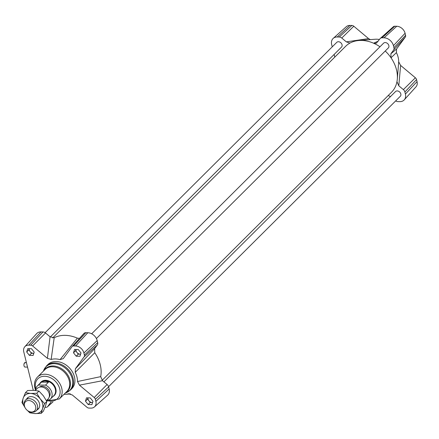 <?xml version="1.0" encoding="UTF-8"?>
<svg xmlns="http://www.w3.org/2000/svg" width="439" height="439" viewBox="0 0 439 439"><rect width="100%" height="100%" fill="white"/><g stroke="black" fill="none" stroke-linecap="round" stroke-linejoin="round"><path stroke-width="0.66" d="M24.897 363.042L24.793 362.619A2.266 1.152 -89 0 1 25.111 362.532L26.411 362.559M25.352 366.982A2.266 1.152 -89 0 1 25.034 367.064A2.266 1.152 -89 0 1 23.975 365.539A2.266 1.152 -89 0 1 24.375 363.031L25.028 363.042A2.266 1.152 -89 0 1 25.226 362.795A2.266 1.152 -89 0 1 25.44 362.63L24.793 362.619M27.975 368.875A4.533 2.305 -89 0 1 27.926 368.82L26.823 364.365A4.533 2.305 -89 0 1 26.828 364.249M103.917 381.859L395.561 91.531A3.358 2.563 45.1 0 1 398.53 91.246A3.358 2.563 45.1 0 1 400.823 93.962A3.358 2.563 45.1 0 1 400.302 96.295L108.581 386.699M45.124 332.674L336.784 42.331A3.358 2.563 45.1 0 1 339.753 42.045A3.358 2.563 45.1 0 1 342.047 44.762A3.358 2.563 45.1 0 1 341.526 47.088L50.32 336.982M91.663 333.777L383.593 43.165A3.358 2.563 45.1 0 1 386.561 42.879A3.358 2.563 45.1 0 1 388.855 45.601A3.358 2.563 45.1 0 1 388.334 47.928L96.404 338.54M52.647 337.975L345.636 46.304A32.464 24.76 45.1 0 1 350.459 42.813A32.464 24.76 45.1 0 1 358.915 40.498A32.464 24.76 45.1 0 1 373.611 43.225A32.464 24.76 45.1 0 1 379.982 46.764M385.239 51.012A32.464 24.76 45.1 0 1 391.028 57.805A32.464 24.76 45.1 0 1 397.311 79.069A32.464 24.76 45.1 0 1 396.949 81.725A32.464 24.76 45.1 0 1 391.445 92.322L102.133 380.333M79.481 338.376L77.352 338.145A32.464 24.76 -134.9 0 0 54.206 337.734L50.073 336.79L47.401 358.328L51.149 359.464A19.898 15.173 45.1 0 1 60.044 359.623L63.265 358.614L72.023 346.662A2.826 2.157 45.1 0 1 72.128 346.53A2.826 2.157 45.1 0 1 73.565 345.954L75.541 345.992A7.732 5.899 45.1 0 1 83.904 352.989L84.414 355.036A2.826 2.157 45.1 0 1 84.14 356.803L75.376 368.755L75.234 372.338A19.898 15.173 45.1 0 1 77.505 381.524L79.432 385.146L94.215 397.52A2.826 2.157 45.1 0 1 95.367 399.309L95.872 401.356A7.732 5.899 45.1 0 1 94.495 406.887A7.732 5.899 45.1 0 1 90.917 408.116L88.936 408.083A2.826 2.157 45.1 0 1 87.037 407.315L72.254 394.941L68.506 393.81A19.898 15.173 45.1 0 1 65.729 394.293A19.898 15.173 45.1 0 1 63.99 394.332M79.432 385.146L102.539 380.706L100.69 376.646A32.464 24.76 -134.9 0 0 94.775 352.726L94.615 348.698L75.376 368.755M51.061 401.926L47.626 406.607A2.826 2.157 45.1 0 1 47.396 406.865A2.826 2.157 45.1 0 1 46.09 407.315L45.014 407.293M102.539 380.706L107.105 384.531A3.775 2.881 45.1 0 1 108.647 386.924L109.152 388.97A8.681 6.623 45.1 0 1 107.604 395.177L94.495 406.887M83.761 333.651A3.775 2.881 45.1 0 1 83.898 333.475A3.775 2.881 45.1 0 1 85.814 332.707L87.795 332.746A8.681 6.623 45.1 0 1 97.184 340.604L97.688 342.65A3.775 2.881 45.1 0 1 97.326 345.005L94.615 348.698M33.282 390.32L23.777 351.913A7.732 5.899 45.1 0 1 24.814 346.728A7.732 5.899 45.1 0 1 28.733 345.153L30.714 345.186A2.826 2.157 45.1 0 1 32.618 345.954L47.401 358.328M24.814 346.728L36.585 333.673A8.681 6.623 45.1 0 1 40.986 331.906L42.967 331.939A3.775 2.881 45.1 0 1 45.508 332.965L50.073 336.79M76.199 356.199L73.494 352.802L74.537 349.477L78.29 349.548L81.001 352.94L79.953 356.265L76.199 356.199L78.279 354.13L76.924 352.435A3.775 2.881 45.1 0 1 75.996 349.504M31.482 348.709L34.193 352.1L33.144 355.425L29.391 355.36L26.686 351.968L27.728 348.643L31.482 348.709M85.462 401.169L86.505 397.844L90.258 397.91L92.969 401.306L91.921 404.632L88.168 404.56L85.462 401.169L87.537 399.1L87.926 397.871M68.912 393.728L69.291 393.712M46.457 365.972L47.84 364.595A16.989 12.956 45.1 0 1 51.928 362.12A16.989 12.956 45.1 0 1 71.041 369.841A16.989 12.956 45.1 0 1 71.809 388.674L70.427 390.051L65.29 393.037A16.759 12.78 45.1 0 0 66.909 369.583A16.759 12.78 45.1 0 0 43.456 371.092L46.457 365.972A16.989 12.956 45.1 0 1 67.622 368.87A16.989 12.956 45.1 0 1 70.427 390.051M39.976 383.346A9.438 7.2 45.1 0 1 40.86 382.199L41.052 382.007A9.438 7.2 45.1 0 1 52.812 383.615A9.438 7.2 45.1 0 1 54.37 395.38L54.178 395.577A9.438 7.2 45.1 0 1 53.026 396.455M378.281 41.096L373.611 43.225L376.366 43.225L380.015 38.731A3.775 2.881 45.1 0 1 380.322 38.391A3.775 2.881 45.1 0 1 382.073 37.787L384.048 37.82A8.681 6.623 45.1 0 1 393.437 45.683L393.948 47.73A3.775 2.881 45.1 0 1 393.58 50.084L390.875 53.777L391.028 57.805L396.406 52.609A19.898 15.173 45.1 0 1 398.683 61.8L398.08 69.675M396.949 81.725L398.793 85.786L400.609 65.416L398.683 61.8M400.609 65.416L415.393 77.791A2.826 2.157 45.1 0 1 416.545 79.585L417.05 81.627A7.732 5.899 45.1 0 1 416.013 86.812L404.248 99.867A8.681 6.623 45.1 0 1 399.841 101.639L397.866 101.601A3.775 2.881 45.1 0 1 395.709 100.871M332.241 46.852L331.675 44.575A8.681 6.623 45.1 0 1 333.228 38.369L346.333 26.658A7.732 5.899 45.1 0 1 349.91 25.424L351.891 25.462A2.826 2.157 45.1 0 1 353.796 26.23L368.573 38.605L346.333 41.87L349.751 43.038L350.459 42.813M370.351 39.62L368.573 38.605M358.915 40.498L375.104 39.252A19.898 15.173 45.1 0 1 379.455 39.494M393.201 26.933A2.826 2.157 45.1 0 1 393.432 26.68A2.826 2.157 45.1 0 1 394.738 26.23L396.719 26.263A7.732 5.899 45.1 0 1 405.082 33.265L405.587 35.312A2.826 2.157 45.1 0 1 405.312 37.074L396.554 49.025L390.875 53.777M396.406 52.609L396.554 49.025M398.793 85.786L403.364 89.611A3.775 2.881 45.1 0 1 404.901 92.003L405.406 94.045A8.681 6.623 45.1 0 1 404.248 99.867M333.228 38.369A8.681 6.623 45.1 0 1 337.24 36.986L339.221 37.019A3.775 2.881 45.1 0 1 341.761 38.045L346.333 41.87M334.781 57.108L334.123 54.458M390.507 96.558L388.18 95.57M73.494 352.802L75.568 350.739L75.958 349.504M92.591 402.503A3.775 2.881 45.1 0 1 92.124 402.53A3.775 2.881 45.1 0 1 88.892 400.802A3.775 2.881 45.1 0 1 87.965 397.871M92.58 402.536L90.247 402.497L87.537 399.1M88.168 404.56L90.247 402.497M33.814 353.296A3.775 2.881 45.1 0 1 33.348 353.324A3.775 2.881 45.1 0 1 30.115 351.595A3.775 2.881 45.1 0 1 29.188 348.665M33.803 353.335L31.471 353.291L28.76 349.899L29.15 348.665M29.391 355.36L31.471 353.291M26.686 351.968L28.76 349.899M80.622 354.136A3.775 2.881 45.1 0 1 80.156 354.163A3.775 2.881 45.1 0 1 76.924 352.435L75.568 350.739M80.611 354.169L78.279 354.13M51.149 359.464L54.206 337.734M77.352 338.145L60.044 359.623M75.234 372.338L94.775 352.726M100.69 376.646L77.505 381.524M31.526 412.012A6.459 4.928 45.1 0 1 31.026 411.985A6.459 4.928 45.1 0 1 24.348 405.279A6.459 4.928 45.1 0 1 29.21 400.555A6.459 4.928 45.1 0 1 35.685 406.635A6.459 4.928 45.1 0 1 31.526 412.012M31.026 411.985L32.052 412.089A7.551 5.756 -134.9 0 0 32.634 412.122A7.551 5.756 -134.9 0 0 36.256 410.756A7.551 5.756 -134.9 0 0 35.01 401.339A7.551 5.756 -134.9 0 0 25.599 400.055A7.551 5.756 -134.9 0 0 24.249 404.248L24.348 405.279M46.413 400.642L48.043 399.018A7.551 5.756 -134.9 0 0 48.306 391.555A7.551 5.756 -134.9 0 0 41.008 386.951A7.551 5.756 -134.9 0 0 37.392 388.317L35.246 390.452M41.469 382.128C43.851 380.712 46.183 380.739 48.466 382.204L45.524 385.129L38.528 385.058L41.469 382.128L48.466 382.204M47.171 399.891L49.283 399.913A9.246 7.051 45.1 0 0 50.43 399.04L53.893 395.594A9.246 7.051 45.1 0 0 52.367 384.059A9.246 7.051 45.1 0 0 40.843 382.484L37.381 385.93A9.246 7.051 45.1 0 1 38.528 385.058M45.524 385.129A9.246 7.051 45.1 0 1 50.43 399.04M35.691 390.008A9.246 7.051 45.1 0 1 37.381 385.93M39.428 387.149A6.986 5.328 45.1 0 1 47.681 388.724A6.986 5.328 45.1 0 1 49.223 396.988M40.86 382.199A9.438 7.2 45.1 0 1 52.62 383.812A9.438 7.2 45.1 0 1 54.178 395.577M26.587 399.073A7.737 5.905 45.1 0 1 33.562 397.097A7.737 5.905 45.1 0 1 39.543 403.842A7.737 5.905 45.1 0 1 37.238 409.774M44.641 403.611L42.435 408.967A11.326 8.637 -134.9 0 0 40.245 398.897L44.641 403.611L46.825 401.433L43.362 395.797L38.967 391.083L33.759 390.342L27.619 390.523L25.435 392.702L30.642 393.443A11.326 8.637 -134.9 0 0 23.229 398.052A11.326 8.637 -134.9 0 0 25.001 407.54M41.156 413.395L35.021 413.576A11.326 8.637 -134.9 0 0 42.435 408.967L41.156 413.395L43.346 411.217L45.546 405.866L46.825 401.433M28.765 411.321A11.326 8.637 -134.9 0 0 35.021 413.576L29.814 412.83L27.399 410.47M25.023 407.59L21.95 402.481L23.229 398.052L25.435 392.702M30.642 393.443L36.777 393.262L40.245 398.897A11.326 8.637 -134.9 0 0 30.642 393.443M38.967 391.083L36.777 393.262M52.91 401.888L47.626 406.607M109.152 388.97L95.872 401.356M108.647 386.924L95.367 399.309M107.105 384.531L94.215 397.52M97.326 345.005L84.14 356.803M97.688 342.65L84.414 355.036M97.184 340.604L83.904 352.989M87.795 332.746L75.541 345.992M85.814 332.707L73.565 345.954M45.508 332.965L32.618 345.954M42.967 331.939L30.714 345.186M40.986 331.906L28.733 345.153M44.163 370.39A15.705 11.979 45.1 0 1 65.01 371.476A15.705 11.979 45.1 0 1 66.004 392.329M59.325 398.974A15.48 11.804 45.1 0 0 56.774 379.675A15.48 11.804 45.1 0 0 37.485 377.035L45.008 369.545A15.48 11.804 45.1 0 1 64.297 372.184A15.48 11.804 45.1 0 1 66.849 391.484L59.325 398.974L46.605 401.005M35.811 388.954A13.966 10.651 45.1 0 1 35.685 388.477A13.966 10.651 45.1 0 1 45.991 376.366A13.966 10.651 45.1 0 1 60.121 391.643A13.966 10.651 45.1 0 1 46.688 400.368M405.406 94.045L417.05 81.627M404.901 92.003L416.545 79.585M403.364 89.611L415.393 77.791M393.948 47.73L405.587 35.312M393.58 50.084L405.312 37.074M393.437 45.683L405.082 33.265M384.048 37.82L396.719 26.263M382.073 37.787L394.738 26.23M339.221 37.019L351.891 25.462M341.761 38.045L353.796 26.23M337.24 36.986L349.91 25.424M27.498 367.108L25.034 367.064M47.396 406.865L52.976 401.877M72.128 346.53L83.898 333.475M37.485 377.035C34.736 379.976 33.88 383.681 34.911 388.153L35.548 390.15M398.25 67.557L397.311 79.069M393.432 26.68L380.322 38.391M65.729 394.293L70.481 393.926M398.085 69.565L398.266 67.425M36.256 410.756L39.076 407.946M25.599 400.055L28.42 397.246"/></g></svg>
